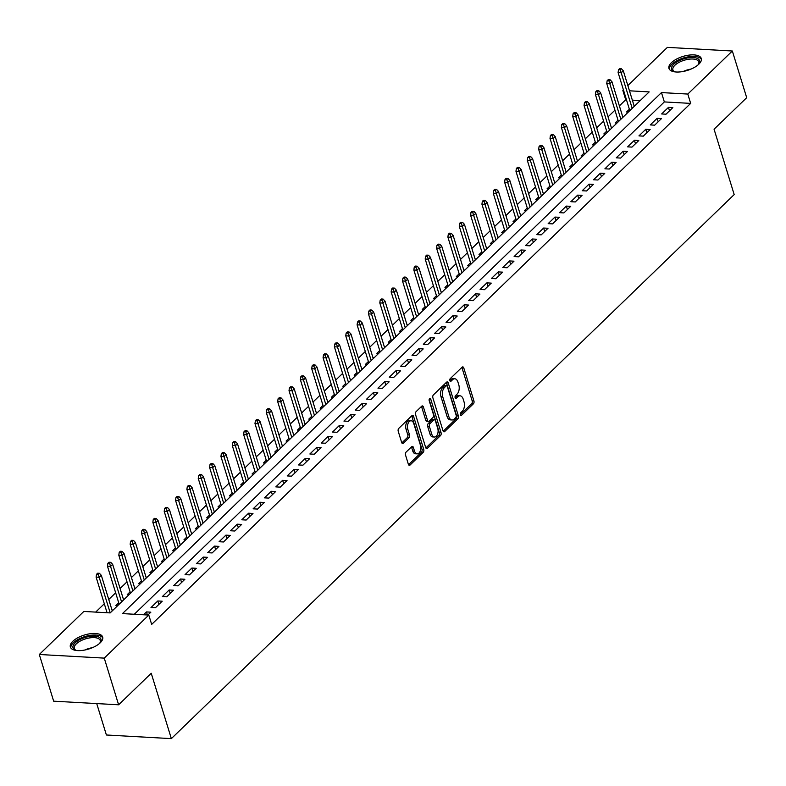 <?xml version="1.0" encoding="UTF-8"?>
<svg xmlns="http://www.w3.org/2000/svg" width="786" height="786" viewBox="0 0 786 786"><rect width="100%" height="100%" fill="white"/><g stroke="black" fill="none" stroke-linecap="round" stroke-linejoin="round"><path stroke-width="1.18" d="M460.37 414.743A1.493 0.874 93.2 0 0 461.058 415.48A1.493 0.874 93.2 0 0 461.539 415.273L473.378 403.837A2.132 1.248 93.2 0 0 473.929 400.929L463.779 367.936A2.132 1.248 93.2 0 0 462.777 366.885A2.132 1.248 93.2 0 0 462.099 367.18L450.26 378.616A1.493 0.874 93.2 0 0 449.877 380.65A1.493 0.874 93.2 0 0 450.575 381.387A1.493 0.874 93.2 0 0 451.056 381.181L452.589 379.707A6.809 3.979 93.2 0 1 454.77 378.773A6.809 3.979 93.2 0 1 457.953 382.124L458.798 384.875A6.809 3.979 93.2 0 1 457.039 394.179L455.507 395.663A1.493 0.874 93.2 0 0 455.123 397.696A1.493 0.874 93.2 0 0 455.821 398.433A1.493 0.874 93.2 0 0 456.293 398.227L457.825 396.743A6.809 3.979 93.2 0 1 460.016 395.81A6.809 3.979 93.2 0 1 463.2 399.17L464.045 401.921A6.809 3.979 93.2 0 1 462.286 411.225L460.753 412.709A1.493 0.874 93.2 0 0 460.37 414.743M72.833 641.278A16.909 7.329 162.9 0 1 90.095 633.752A16.909 7.329 162.9 0 1 102.691 637.073A16.909 7.329 162.9 0 1 100.225 642.81A16.909 7.329 162.9 0 1 82.962 650.336A16.909 7.329 162.9 0 1 70.367 647.016A16.909 7.329 162.9 0 1 72.833 641.278M671.421 62.684A16.909 7.329 162.9 0 1 688.674 55.158A16.909 7.329 162.9 0 1 701.269 58.478A16.909 7.329 162.9 0 1 698.803 64.216A16.909 7.329 162.9 0 1 681.541 71.742A16.909 7.329 162.9 0 1 668.945 68.421A16.909 7.329 162.9 0 1 671.421 62.684M406.077 452.117A2.132 1.248 93.2 0 0 405.527 455.025L408.376 464.29A2.132 1.248 93.2 0 0 409.368 465.332A2.132 1.248 93.2 0 0 410.056 465.047L423.192 452.333A2.132 1.248 93.2 0 0 423.742 449.425L413.593 416.433A2.132 1.248 93.2 0 0 412.601 415.391A2.132 1.248 93.2 0 0 411.923 415.676L398.777 428.38A2.132 1.248 93.2 0 0 398.227 431.298L401.666 442.479A2.132 1.248 93.2 0 0 402.658 443.52A2.132 1.248 93.2 0 0 403.346 443.235L408.966 437.792A2.132 1.248 93.2 0 0 409.516 434.884L407.816 429.343A5.689 3.331 93.2 0 1 408.032 423.556A5.689 3.331 93.2 0 1 411.107 420.775A5.689 3.331 93.2 0 1 413.77 423.575L420.451 445.298A5.689 3.331 93.2 0 1 420.235 451.085A5.689 3.331 93.2 0 1 417.16 453.866A5.689 3.331 93.2 0 1 414.497 451.056L413.377 447.44A2.132 1.248 93.2 0 0 412.385 446.389A2.132 1.248 93.2 0 0 411.707 446.684L406.077 452.117M627.857 85.586L667.383 47.376L732.336 51.002L746.7 97.69L714.071 129.218L734.183 194.574L171.348 738.624L151.236 673.268L118.617 704.796L104.253 658.118L39.3 654.492L83.837 611.439L110.168 612.913L649.177 91.903L629.458 90.803M732.336 51.002L687.799 94.055L661.468 92.581L122.459 613.601L148.79 615.065L104.253 658.118M148.79 615.065L151.669 624.398L690.668 103.388L687.799 94.055M443.019 430.807A2.132 1.248 93.2 0 0 444.011 431.848A2.132 1.248 93.2 0 0 444.689 431.553L457.835 418.85A2.132 1.248 93.2 0 0 458.385 415.941L448.236 382.949A2.132 1.248 93.2 0 0 447.244 381.908A2.132 1.248 93.2 0 0 446.556 382.192L433.42 394.896A2.132 1.248 93.2 0 0 432.87 397.814L443.019 430.807M440.514 435.591L427.378 448.305A2.132 1.248 93.2 0 1 426.69 448.59A2.132 1.248 93.2 0 1 425.698 447.548L415.548 414.556A2.132 1.248 93.2 0 1 416.099 411.638L421.718 406.205A2.132 1.248 93.2 0 1 422.406 405.91A2.132 1.248 93.2 0 1 423.399 406.961L427.515 420.343A2.132 1.248 93.2 0 0 428.508 421.394A2.132 1.248 93.2 0 0 429.195 421.1L432.919 417.494A2.132 1.248 93.2 0 0 433.469 414.586L429.185 400.654A1.493 0.874 93.2 0 1 429.244 399.141A1.493 0.874 93.2 0 1 430.05 398.414A1.493 0.874 93.2 0 1 430.748 399.141L441.064 432.683A2.132 1.248 93.2 0 1 440.514 435.591L438.765 435.493L425.865 447.961M118.745 602.833L115.896 605.584L117.654 605.682M130.093 591.858L127.244 594.619L129.002 594.717M141.441 580.893L138.591 583.644L140.35 583.743M152.779 569.929L149.939 572.68L151.698 572.778M164.127 558.954L161.287 561.705L163.036 561.803M175.475 547.989L172.625 550.74L174.384 550.839M186.822 537.015L183.973 539.776L185.732 539.874M198.17 526.05L195.321 528.801L197.08 528.899M209.518 515.085L206.669 517.836L208.428 517.935M220.866 504.111L218.017 506.862L219.775 506.96M232.214 493.146L229.365 495.897L231.123 495.995M243.562 482.172L240.713 484.933L242.471 485.031M254.91 471.207L252.06 473.958L253.819 474.056M266.257 460.242L263.408 462.993L265.167 463.092M277.605 449.268L274.756 452.019L276.515 452.117M288.953 438.303L286.104 441.054L287.863 441.152M300.301 427.329L297.452 430.089L299.211 430.188M311.649 416.364L308.8 419.115L310.558 419.213M322.997 405.399L320.148 408.15L321.906 408.248M334.345 394.425L331.495 397.176L333.254 397.274M345.693 383.46L342.843 386.211L344.602 386.309M357.041 372.485L354.191 375.246L355.95 375.344M368.388 361.521L365.539 364.272L367.298 364.37M379.736 350.556L376.887 353.307L378.646 353.405M391.084 339.581L388.235 342.332L389.994 342.431M402.432 328.617L399.583 331.368L401.341 331.466M413.78 317.642L410.931 320.403L412.689 320.501M425.128 306.678L422.279 309.429L424.037 309.527M436.476 295.713L433.626 298.464L435.385 298.562M447.824 284.738L444.974 287.489L446.733 287.588M459.162 273.774L456.322 276.525L458.071 276.623M470.509 262.799L467.67 265.56L469.419 265.658M481.857 251.834L479.008 254.585L480.767 254.684M493.205 240.87L490.356 243.621L492.115 243.719M504.553 229.895L501.704 232.646L503.462 232.744M515.901 218.93L513.052 221.681L514.81 221.78M527.249 207.956L524.4 210.717L526.158 210.815M538.597 196.991L535.747 199.742L537.506 199.841M549.945 186.017L547.095 188.778L548.854 188.876M561.292 175.052L558.443 177.803L560.202 177.901M572.64 164.087L569.791 166.838L571.55 166.937M583.988 153.113L581.139 155.874L582.898 155.972M595.336 142.148L592.487 144.899L594.245 144.997M606.684 131.174L603.835 133.934L605.593 134.033M618.032 120.209L615.183 122.96L616.941 123.058M666.027 114.196L672.836 107.613L668.454 107.377L661.645 113.95L666.027 114.196M654.679 125.171L661.488 118.588L657.106 118.342L650.297 124.925L654.679 125.171M643.331 136.135L650.14 129.552L645.758 129.307L638.949 135.89L643.331 136.135M631.983 147.1L638.792 140.527L634.41 140.281L627.601 146.864L631.983 147.1M620.635 158.074L627.444 151.492L623.062 151.246L616.253 157.829L620.635 158.074M609.288 169.039L616.096 162.456L611.714 162.221L604.906 168.794L609.288 169.039M597.94 180.014L604.748 173.431L600.366 173.185L593.558 179.768L597.94 180.014M586.602 190.978L593.41 184.396L589.019 184.15L582.21 190.733L586.602 190.978M575.254 201.943L582.062 195.37L577.671 195.125L570.862 201.707L575.254 201.943M563.906 212.918L570.715 206.335L566.323 206.089L559.514 212.672L563.906 212.918M552.558 223.882L559.367 217.3L554.975 217.064L548.166 223.637L552.558 223.882M541.21 234.857L548.019 228.274L543.627 228.028L536.818 234.611L541.21 234.857M529.862 245.821L536.671 239.239L532.279 238.993L525.47 245.576L529.862 245.821M518.514 256.796L525.323 250.213L520.931 249.968L514.123 256.55L518.514 256.796M507.167 267.761L513.975 261.178L509.583 260.932L502.775 267.515L507.167 267.761M495.819 278.725L502.627 272.143L498.236 271.907L491.427 278.48L495.819 278.725M484.471 289.7L491.279 283.117L486.888 282.872L480.079 289.454L484.471 289.7M473.123 300.665L479.932 294.082L475.54 293.836L468.731 300.419L473.123 300.665M461.775 311.639L468.584 305.056L464.192 304.811L457.383 311.394L461.775 311.639M450.427 322.604L457.236 316.021L452.844 315.775L446.035 322.358L450.427 322.604M439.079 333.569L445.888 326.986L441.496 326.75L434.687 333.323L439.079 333.569M427.731 344.543L434.54 337.96L430.148 337.715L423.34 344.297L427.731 344.543M416.384 355.508L423.192 348.925L418.8 348.679L411.992 355.262L416.384 355.508M405.036 366.482L411.844 359.9L407.453 359.654L400.644 366.237L405.036 366.482M393.688 377.447L400.496 370.864L396.105 370.619L389.296 377.201L393.688 377.447M382.34 388.412L389.149 381.829L384.757 381.593L377.958 388.166L382.34 388.412M370.992 399.386L377.801 392.804L373.419 392.558L366.61 399.141L370.992 399.386M359.644 410.351L366.453 403.768L362.071 403.523L355.262 410.105L359.644 410.351M348.296 421.325L355.105 414.743L350.723 414.497L343.914 421.08L348.296 421.325M336.948 432.29L343.757 425.707L339.375 425.462L332.566 432.045L336.948 432.29M325.601 443.255L332.409 436.682L328.027 436.436L321.219 443.009L325.601 443.255M314.253 454.229L321.061 447.647L316.679 447.401L309.871 453.984L314.253 454.229M302.905 465.194L309.713 458.611L305.332 458.366L298.523 464.948L302.905 465.194M291.567 476.169L298.366 469.586L293.984 469.34L287.175 475.923L291.567 476.169M280.219 487.133L287.028 480.551L282.636 480.305L275.827 486.888L280.219 487.133M268.871 498.098L275.68 491.525L271.288 491.279L264.479 497.852L268.871 498.098M257.523 509.073L264.332 502.49L259.94 502.244L253.131 508.827L257.523 509.073M246.175 520.037L252.984 513.455L248.592 513.209L241.783 519.792L246.175 520.037M234.827 531.012L241.636 524.429L237.244 524.183L230.436 530.766L234.827 531.012M223.479 541.976L230.288 535.394L225.896 535.148L219.088 541.731L223.479 541.976M212.132 552.941L218.94 546.368L214.549 546.123L207.74 552.696L212.132 552.941M200.784 563.916L207.592 557.333L203.201 557.087L196.392 563.67L200.784 563.916M189.436 574.88L196.245 568.298L191.853 568.052L185.044 574.635L189.436 574.88M178.088 585.855L184.897 579.272L180.505 579.027L173.696 585.609L178.088 585.855M166.74 596.82L173.549 590.237L169.157 589.991L162.348 596.574L166.74 596.82M155.392 607.784L162.201 601.211L157.809 600.966L151 607.539L155.392 607.784M690.668 103.388L664.337 101.925L134.308 614.259M147.915 615.016L150.853 612.176L146.461 611.93L143.524 614.77M626.481 99.812L625.715 99.763L619.378 105.894M614.947 110.178L608.03 116.859M603.599 121.152L596.682 127.833M592.251 132.117L585.344 138.798M580.903 143.081L573.996 149.762M569.555 154.056L562.648 160.737M558.207 165.021L551.3 171.702M546.86 175.995L539.953 182.676M535.512 186.96L528.605 193.641M524.164 197.925L517.257 204.606M512.816 208.899L505.909 215.58M501.468 219.864L494.561 226.545M490.12 230.838L483.213 237.519M478.772 241.803L471.865 248.484M467.424 252.768L460.517 259.449M456.077 263.742L449.17 270.423M444.729 274.707L437.822 281.388M433.381 285.682L426.474 292.363M422.043 296.646L415.126 303.327M410.695 307.611L403.778 314.292M399.347 318.585L392.43 325.266M387.999 329.55L381.082 336.231M376.651 340.525L369.734 347.206M365.303 351.489L358.387 358.17M353.955 362.454L347.039 369.135M342.608 373.429L335.691 380.11M331.26 384.393L324.343 391.074M319.912 395.368L312.995 402.049M308.564 406.333L301.647 413.014M297.216 417.297L290.309 423.978M285.868 428.272L278.961 434.953M274.52 439.236L267.613 445.917M263.172 450.211L256.265 456.892M251.825 461.176L244.918 467.857M240.477 472.14L233.57 478.821M229.129 483.115L222.222 489.796M217.781 494.08L210.874 500.761M206.433 505.054L199.526 511.735M195.085 516.019L188.178 522.7M183.737 526.984L176.83 533.665M172.389 537.958L165.482 544.639M161.042 548.923L154.135 555.604M149.694 559.897L142.787 566.578M138.346 570.862L131.439 577.543M127.008 581.837L120.091 588.508M115.66 592.801L108.743 599.482M104.312 603.766L95.686 612.107M640.207 100.579L632.337 100.136M629.38 109.244L626.53 111.995L628.289 112.093M633.968 105.452L635.098 105.511M622.62 116.416L623.75 116.475M611.272 127.381L612.402 127.45M599.924 138.356L601.054 138.415M588.576 149.32L589.706 149.389M577.229 160.295L578.358 160.354M565.881 171.26L567.011 171.319M554.533 182.224L555.663 182.293M543.185 193.199L544.315 193.258M531.837 204.164L532.967 204.232M520.489 215.138L521.619 215.197M509.141 226.103L510.271 226.162M497.793 237.067L498.923 237.136M486.446 248.042L487.575 248.101M475.098 259.007L476.228 259.075M463.76 269.981L464.88 270.04M452.412 280.946L453.542 281.005M441.064 291.911L442.194 291.979M429.716 302.885L430.846 302.944M418.368 313.85L419.498 313.919M407.02 324.824L408.15 324.883M395.672 335.789L396.802 335.858M384.325 346.764L385.454 346.822M372.977 357.728L374.107 357.787M361.629 368.693L362.759 368.762M350.281 379.667L351.411 379.726M338.933 390.632L340.063 390.701M327.585 401.607L328.715 401.666M316.237 412.571L317.367 412.63M304.889 423.536L306.019 423.605M293.542 434.511L294.671 434.57M282.194 445.475L283.324 445.544M270.846 456.45L271.976 456.509M259.498 467.415L260.628 467.474M248.15 478.379L249.28 478.448M236.802 489.354L237.932 489.413M225.454 500.318L226.584 500.387M214.106 511.293L215.236 511.352M202.759 522.258L203.888 522.317M191.411 533.222L192.541 533.291M180.063 544.197L181.193 544.256M168.725 555.162L169.845 555.23M157.377 566.136L158.497 566.195M146.029 577.101L147.159 577.16M134.681 588.066L135.811 588.134M123.333 599.04L124.463 599.099M111.985 610.005L113.115 610.074M96.727 703.578L106.395 734.998L171.348 738.624M118.617 704.796L53.664 701.181L39.3 654.492M625.715 99.763L622.846 90.429L623.416 89.879M623.603 90.469L622.846 90.429M664.337 101.925L661.468 92.581M668.454 107.377L669.515 110.836M657.106 118.342L658.167 121.801M645.758 129.307L646.819 132.765M634.41 140.281L635.471 143.74M623.062 151.246L624.123 154.704M611.714 162.221L612.775 165.679M600.366 173.185L601.428 176.644M589.019 184.15L590.08 187.608M577.671 195.125L578.732 198.583M566.323 206.089L567.384 209.548M554.975 217.064L556.036 220.522M543.627 228.028L544.688 231.487M532.279 238.993L533.34 242.452M520.931 249.968L521.992 253.426M509.583 260.932L510.645 264.391M498.236 271.907L499.297 275.365M486.888 282.872L487.949 286.33M475.54 293.836L476.601 297.295M464.192 304.811L465.263 308.269M452.844 315.775L453.915 319.234M441.496 326.75L442.567 330.208M430.148 337.715L431.219 341.173M418.8 348.679L419.871 352.138M407.453 359.654L408.524 363.112M396.105 370.619L397.176 374.077M384.757 381.593L385.828 385.052M373.419 392.558L374.48 396.016M362.071 403.523L363.132 406.981M350.723 414.497L351.784 417.955M339.375 425.462L340.436 428.92M328.027 436.436L329.088 439.895M316.679 447.401L317.74 450.859M305.332 458.366L306.393 461.824M293.984 469.34L295.045 472.799M282.636 480.305L283.697 483.763M271.288 491.279L272.349 494.738M259.94 502.244L261.001 505.703M248.592 513.209L249.653 516.667M237.244 524.183L238.305 527.642M225.896 535.148L226.958 538.607M214.549 546.123L215.61 549.581M203.201 557.087L204.262 560.546M191.853 568.052L192.914 571.51M180.505 579.027L181.566 582.485M169.157 589.991L170.228 593.45M157.809 600.966L158.88 604.424M146.461 611.93L147.404 614.986M460.016 395.81L458.258 395.712A6.809 3.979 93.2 0 0 456.077 396.645L457.825 396.743M455.094 397.598L456.077 396.645M454.77 378.773L453.011 378.675A6.809 3.979 93.2 0 0 450.83 379.609L452.589 379.707M449.847 380.552L450.83 379.609M460.341 414.644L471.62 403.739A2.132 1.248 93.2 0 0 472.17 400.831L462.021 367.838A2.132 1.248 93.2 0 0 461.844 367.416M443.186 431.219L456.077 418.751A2.132 1.248 93.2 0 0 456.627 415.843L446.477 382.851A2.132 1.248 93.2 0 0 446.31 382.438M455.821 417.474A1.493 0.874 93.2 0 0 456.204 415.43L447.303 386.476A1.493 0.874 93.2 0 0 446.605 385.739A1.493 0.874 93.2 0 0 446.124 385.946L444.512 387.508A6.809 3.979 93.2 0 0 442.744 396.822L448.835 416.609A6.809 3.979 93.2 0 0 452.019 419.97A6.809 3.979 93.2 0 0 454.21 419.036L455.821 417.474M446.605 385.739L444.847 385.641A1.493 0.874 93.2 0 0 444.365 385.847L446.124 385.946M452.019 419.97L450.27 419.871A6.809 3.979 93.2 0 1 447.087 416.511L440.995 396.724A6.809 3.979 93.2 0 1 442.754 387.41L444.365 385.847M428.508 421.394L426.759 421.296A2.132 1.248 93.2 0 1 425.757 420.245L421.64 406.863A2.132 1.248 93.2 0 0 421.473 406.45M429.136 399.524L439.315 432.585L441.064 432.683M431.789 434.226A5.689 3.331 93.2 0 0 434.452 437.026A5.689 3.331 93.2 0 0 437.527 434.255A5.689 3.331 93.2 0 0 437.743 428.468L435.395 420.815A2.132 1.248 93.2 0 0 434.393 419.763A2.132 1.248 93.2 0 0 433.715 420.058L429.981 423.664A2.132 1.248 93.2 0 0 429.431 426.572L431.789 434.226L430.03 434.127A5.689 3.331 93.2 0 0 432.693 436.928L434.452 437.026M434.393 419.763L432.644 419.665A2.132 1.248 93.2 0 0 431.956 419.96L433.715 420.058M430.03 434.127L427.672 426.474A2.132 1.248 93.2 0 1 428.223 423.566L431.956 419.96M438.765 435.493A2.132 1.248 93.2 0 0 439.315 432.585M417.16 453.866L415.401 453.768A5.689 3.331 93.2 0 1 412.738 450.958L411.628 447.342A2.132 1.248 93.2 0 0 411.451 446.929M411.107 420.775L409.349 420.677A5.689 3.331 93.2 0 0 406.274 423.458A5.689 3.331 93.2 0 0 406.057 429.244L407.816 429.343M401.843 442.891L407.217 437.694A2.132 1.248 93.2 0 0 407.767 434.786L406.057 429.244M408.543 464.703L421.443 452.235A2.132 1.248 93.2 0 0 421.994 449.327L411.844 416.334A2.132 1.248 93.2 0 0 411.668 415.922M621.392 68.736L619.643 68.637L618.503 69.738L620.262 69.836L621.392 68.736L623.298 70.769L621.254 72.744L618.101 72.567L629.802 110.629M620.262 69.836L632.199 108.311M623.298 70.769L634.243 106.336M618.101 72.567L618.503 69.738M674.997 71.89A14.629 6.337 162.9 0 1 674.201 71.634A14.629 6.337 162.9 0 1 673.72 64.285A14.629 6.337 162.9 0 1 691.975 57.516A14.629 6.337 162.9 0 1 698.725 64.088A14.629 6.337 162.9 0 1 698.223 64.747M698.351 64.599A13.549 5.875 -17.1 0 0 698.803 61.898A13.549 5.875 -17.1 0 0 688.713 59.235A13.549 5.875 -17.1 0 0 674.889 65.267A13.549 5.875 -17.1 0 0 672.904 69.866A13.549 5.875 -17.1 0 0 674.81 71.84M701.417 59.481A16.801 7.28 -17.1 0 0 688.507 56.798A16.801 7.28 -17.1 0 0 671.961 64.187A16.801 7.28 -17.1 0 0 669.397 69.335M76.409 650.494A14.629 6.337 162.9 0 1 75.623 650.228A14.629 6.337 162.9 0 1 74.562 643.479A14.629 6.337 162.9 0 1 87.698 636.798A14.629 6.337 162.9 0 1 100.146 642.683A14.629 6.337 162.9 0 1 99.645 643.341M99.763 643.194A13.549 5.875 -17.1 0 0 100.225 640.492A13.549 5.875 -17.1 0 0 87.934 638.232A13.549 5.875 -17.1 0 0 74.326 648.46A13.549 5.875 -17.1 0 0 76.222 650.435M102.838 638.075A16.801 7.28 -17.1 0 0 87.806 635.795A16.801 7.28 -17.1 0 0 70.809 647.929M610.044 79.71L608.295 79.612L607.156 80.712L608.914 80.801L610.044 79.71L611.95 81.734L609.907 83.709L606.753 83.532L618.454 121.594M608.914 80.801L620.852 119.285M611.95 81.734L622.895 117.311M606.753 83.532L607.156 80.712M598.696 90.675L596.947 90.577L595.808 91.677L597.566 91.775L598.696 90.675L600.602 92.709L598.559 94.684L595.405 94.507L607.106 132.559M597.566 91.775L609.504 130.25M600.602 92.709L611.547 128.275M595.405 94.507L595.808 91.677M587.348 101.649L585.599 101.551L584.46 102.642L586.218 102.74L587.348 101.649L589.254 103.673L587.211 105.648L584.057 105.471L595.759 143.533M586.218 102.74L598.156 141.215M589.254 103.673L600.199 139.24M584.057 105.471L584.46 102.642M576.01 112.614L574.252 112.516L573.112 113.616L574.871 113.715L576.01 112.614L577.907 114.638L575.863 116.613L572.709 116.436L584.411 154.498M574.871 113.715L586.808 152.189M577.907 114.638L588.852 150.214M572.709 116.436L573.112 113.616M564.662 123.579L562.904 123.481L561.764 124.581L563.523 124.679L564.662 123.579L566.559 125.613L564.515 127.587L561.361 127.411L573.063 165.473M563.523 124.679L575.46 163.154M566.559 125.613L577.504 161.179M561.361 127.411L561.764 124.581M553.315 134.553L551.556 134.455L550.416 135.556L552.175 135.644L553.315 134.553L555.211 136.577L553.167 138.552L550.013 138.375L561.725 176.437M552.175 135.644L564.112 174.128M555.211 136.577L566.156 172.154M550.013 138.375L550.416 135.556M541.967 145.518L540.208 145.42L539.068 146.52L540.827 146.618L541.967 145.518L543.863 147.552L541.819 149.527L538.665 149.35L550.377 187.412M540.827 146.618L552.764 185.093M543.863 147.552L554.808 183.118M538.665 149.35L539.068 146.52M530.619 156.493L528.86 156.394L527.72 157.485L529.479 157.583L530.619 156.493L532.515 158.517L530.471 160.491L527.318 160.315L539.029 198.377M529.479 157.583L541.416 196.058M532.515 158.517L543.46 194.083M527.318 160.315L527.72 157.485M519.271 167.457L517.512 167.359L516.382 168.459L518.131 168.558L519.271 167.457L521.167 169.481L519.124 171.456L515.97 171.279L527.681 209.341M518.131 168.558L530.069 207.032M521.167 169.481L532.112 205.058M515.97 171.279L516.382 168.459M507.923 178.422L506.164 178.324L505.034 179.424L506.783 179.522L507.923 178.422L509.819 180.456L507.785 182.431L504.622 182.254L516.333 220.316M506.783 179.522L518.721 217.997M509.819 180.456L520.764 216.022M504.622 182.254L505.034 179.424M496.575 189.397L494.816 189.298L493.687 190.399L495.435 190.497L496.575 189.397L498.471 191.42L496.438 193.395L493.274 193.218L504.985 231.281M495.435 190.497L507.373 228.972M498.471 191.42L509.416 226.997M493.274 193.218L493.687 190.399M485.227 200.361L483.469 200.263L482.339 201.363L484.088 201.462L485.227 200.361L487.133 202.395L485.09 204.37L481.926 204.193L493.637 242.255M484.088 201.462L496.025 239.936M487.133 202.395L498.069 237.962M481.926 204.193L482.339 201.363M473.879 211.336L472.121 211.238L470.991 212.328L472.74 212.426L473.879 211.336L475.785 213.36L473.742 215.335L470.578 215.158L482.29 253.22M472.74 212.426L484.677 250.901M475.785 213.36L486.721 248.926M470.578 215.158L470.991 212.328M462.532 222.3L460.773 222.202L459.643 223.303L461.392 223.401L462.532 222.3L464.438 224.324L462.394 226.299L459.23 226.122L470.942 264.184M461.392 223.401L473.329 261.876M464.438 224.324L475.373 259.901M459.23 226.122L459.643 223.303M451.184 233.265L449.425 233.177L448.295 234.267L450.044 234.366L451.184 233.265L453.09 235.299L451.046 237.274L447.882 237.097L459.594 275.159M450.044 234.366L461.981 272.84M453.09 235.299L464.025 270.865M447.882 237.097L448.295 234.267M439.836 244.24L438.077 244.141L436.947 245.242L438.696 245.34L439.836 244.24L441.742 246.264L439.698 248.238L436.535 248.062L448.246 286.124M438.696 245.34L450.643 283.815M441.742 246.264L452.677 281.84M436.535 248.062L436.947 245.242M428.488 255.204L426.729 255.106L425.599 256.207L427.358 256.305L428.488 255.204L430.394 257.238L428.35 259.213L425.187 259.036L436.898 297.098M427.358 256.305L439.295 294.779M430.394 257.238L441.329 292.805M425.187 259.036L425.599 256.207M417.14 266.179L415.381 266.081L414.251 267.171L416.01 267.269L417.14 266.179L419.046 268.203L417.002 270.178L413.839 270.001L425.55 308.063M416.01 267.269L427.948 305.744M419.046 268.203L429.991 303.769M413.839 270.001L414.251 267.171M405.792 277.144L404.033 277.045L402.904 278.146L404.662 278.244L405.792 277.144L407.698 279.168L405.655 281.142L402.491 280.966L414.202 319.028M404.662 278.244L416.6 316.719M407.698 279.168L418.643 314.744M402.491 280.966L402.904 278.146M394.444 288.108L392.686 288.02L391.556 289.11L393.314 289.209L394.444 288.108L396.35 290.142L394.307 292.117L391.143 291.94L402.854 330.002M393.314 289.209L405.252 327.683M396.35 290.142L407.295 325.709M391.143 291.94L391.556 289.11M383.096 299.083L381.338 298.985L380.208 300.085L381.967 300.183L383.096 299.083L385.002 301.107L382.959 303.082L379.795 302.905L391.507 340.967M381.967 300.183L393.904 338.658M385.002 301.107L395.947 336.683M379.795 302.905L380.208 300.085M371.749 310.048L370 309.949L368.86 311.05L370.619 311.148L371.749 310.048L373.655 312.081L371.611 314.056L368.447 313.879L380.159 351.941M370.619 311.148L382.556 349.623M373.655 312.081L384.6 347.648M368.447 313.879L368.86 311.05M360.401 321.022L358.652 320.924L357.512 322.014L359.271 322.113L360.401 321.022L362.307 323.046L360.263 325.021L357.099 324.844L368.811 362.906M359.271 322.113L371.208 360.587M362.307 323.046L373.252 358.613M357.099 324.844L357.512 322.014M349.053 331.987L347.304 331.889L346.164 332.989L347.923 333.087L349.053 331.987L350.959 334.021L348.915 335.986L345.752 335.819L357.463 373.871M347.923 333.087L359.86 371.562M350.959 334.021L361.904 369.587M345.752 335.819L346.164 332.989M337.705 342.961L335.956 342.863L334.816 343.954L336.575 344.052L337.705 342.961L339.611 344.985L337.567 346.96L334.404 346.783L346.115 384.845M336.575 344.052L348.512 382.527M339.611 344.985L350.556 380.552M334.404 346.783L334.816 343.954M326.357 353.926L324.608 353.828L323.468 354.928L325.227 355.026L326.357 353.926L328.263 355.95L326.219 357.925L323.066 357.748L334.767 395.81M325.227 355.026L337.165 393.501M328.263 355.95L339.208 391.526M323.066 357.748L323.468 354.928M315.009 364.891L313.26 364.792L312.121 365.893L313.879 365.991L315.009 364.891L316.915 366.924L314.872 368.899L311.718 368.722L323.419 406.784M313.879 365.991L325.817 404.466M316.915 366.924L327.86 402.491M311.718 368.722L312.121 365.893M303.661 375.865L301.912 375.767L300.773 376.858L302.531 376.956L303.661 375.865L305.567 377.889L303.524 379.864L300.37 379.687L312.071 417.749M302.531 376.956L314.469 415.43M305.567 377.889L316.512 413.456M300.37 379.687L300.773 376.858M292.313 386.83L290.565 386.732L289.425 387.832L291.184 387.93L292.313 386.83L294.219 388.864L292.176 390.829L289.022 390.662L300.724 428.714M291.184 387.93L303.121 426.405M294.219 388.864L305.165 424.43M289.022 390.662L289.425 387.832M280.975 397.804L279.217 397.706L278.077 398.797L279.836 398.895L280.975 397.804L282.872 399.828L280.828 401.803L277.674 401.626L289.376 439.688M279.836 398.895L291.773 437.37M282.872 399.828L293.817 435.395M277.674 401.626L278.077 398.797M269.627 408.769L267.869 408.671L266.729 409.771L268.488 409.87L269.627 408.769L271.524 410.793L269.48 412.768L266.326 412.591L278.028 450.653M268.488 409.87L280.425 448.344M271.524 410.793L282.469 446.369M266.326 412.591L266.729 409.771M258.28 419.734L256.521 419.636L255.381 420.736L257.14 420.834L258.28 419.734L260.176 421.768L258.132 423.742L254.978 423.566L266.68 461.628M257.14 420.834L269.077 459.309M260.176 421.768L271.121 457.334M254.978 423.566L255.381 420.736M246.932 430.708L245.173 430.61L244.033 431.701L245.792 431.799L246.932 430.708L248.828 432.732L246.784 434.707L243.631 434.53L255.342 472.592M245.792 431.799L257.729 470.274M248.828 432.732L259.773 468.309M243.631 434.53L244.033 431.701M235.584 441.673L233.825 441.575L232.685 442.675L234.444 442.773L235.584 441.673L237.48 443.707L235.436 445.672L232.283 445.505L243.994 483.557M234.444 442.773L246.382 481.248M237.48 443.707L248.425 479.273M232.283 445.505L232.685 442.675M224.236 452.648L222.477 452.549L221.347 453.64L223.096 453.738L224.236 452.648L226.132 454.672L224.089 456.646L220.935 456.47L232.646 494.532M223.096 453.738L235.034 492.213M226.132 454.672L237.077 490.238M220.935 456.47L221.347 453.64M212.888 463.612L211.129 463.514L210 464.614L211.748 464.713L212.888 463.612L214.784 465.636L212.751 467.611L209.587 467.434L221.298 505.496M211.748 464.713L223.686 503.187M214.784 465.636L225.729 501.213M209.587 467.434L210 464.614M201.54 474.577L199.782 474.479L198.652 475.579L200.401 475.677L201.54 474.577L203.436 476.611L201.403 478.586L198.239 478.409L209.95 516.471M200.401 475.677L212.338 514.152M203.436 476.611L214.381 512.177M198.239 478.409L198.652 475.579M190.192 485.552L188.434 485.453L187.304 486.544L189.053 486.642L190.192 485.552L192.089 487.575L190.055 489.55L186.891 489.373L198.603 527.435M189.053 486.642L200.99 525.117M192.089 487.575L203.034 523.152M186.891 489.373L187.304 486.544M178.844 496.516L177.086 496.418L175.956 497.518L177.705 497.617L178.844 496.516L180.751 498.55L178.707 500.515L175.543 500.348L187.255 538.4M177.705 497.617L189.642 536.091M180.751 498.55L191.686 534.116M175.543 500.348L175.956 497.518M167.497 507.491L165.738 507.392L164.608 508.483L166.357 508.581L167.497 507.491L169.403 509.515L167.359 511.49L164.195 511.313L175.907 549.375M166.357 508.581L178.294 547.056M169.403 509.515L180.338 545.081M164.195 511.313L164.608 508.483M156.149 518.455L154.39 518.357L153.26 519.458L155.009 519.556L156.149 518.455L158.055 520.479L156.011 522.454L152.848 522.277L164.559 560.339M155.009 519.556L166.946 558.031M158.055 520.479L168.99 556.056M152.848 522.277L153.26 519.458M144.801 529.42L143.042 529.322L141.912 530.422L143.661 530.521L144.801 529.42L146.707 531.454L144.663 533.429L141.5 533.252L153.211 571.314M143.661 530.521L155.608 568.995M146.707 531.454L157.642 567.02M141.5 533.252L141.912 530.422M133.453 540.395L131.694 540.296L130.564 541.387L132.323 541.485L133.453 540.395L135.359 542.419L133.315 544.393L130.152 544.217L141.863 582.279M132.323 541.485L144.26 579.96M135.359 542.419L146.294 577.995M130.152 544.217L130.564 541.387M122.105 551.359L120.346 551.261L119.217 552.362L120.975 552.46L122.105 551.359L124.011 553.393L121.968 555.368L118.804 555.191L130.515 593.243M120.975 552.46L132.913 590.934M124.011 553.393L134.946 588.96M118.804 555.191L119.217 552.362M110.757 562.334L108.999 562.236L107.869 563.326L109.627 563.424L110.757 562.334L112.663 564.358L110.62 566.333L107.456 566.156L119.167 604.218M109.627 563.424L121.565 601.899M112.663 564.358L123.608 599.924M107.456 566.156L107.869 563.326M99.409 573.299L97.651 573.2L96.521 574.301L98.279 574.399L99.409 573.299L101.315 575.323L99.272 577.297L96.108 577.12L107.063 612.736M98.279 574.399L110.217 612.874M101.315 575.323L112.26 610.899M96.108 577.12L96.521 574.301M460.606 415.224L461.539 415.273M450.123 381.131L451.056 381.181M455.369 398.178L456.293 398.227M462.021 367.838L463.779 367.936M472.17 400.831L473.929 400.929M471.62 403.739L473.378 403.837M446.477 382.851L448.236 382.949M456.627 415.843L458.385 415.941M456.077 418.751L457.835 418.85M443.363 431.485L444.689 431.553M442.754 387.41L444.512 387.508M440.995 396.724L442.744 396.822M447.087 416.511L448.835 416.609M426.041 448.226L427.378 448.305M421.64 406.863L423.399 406.961M425.757 420.245L427.515 420.343M429.274 399.062L430.748 399.141M428.223 423.566L429.981 423.664M427.672 426.474L429.431 426.572M411.628 447.342L413.377 447.44M412.738 450.958L414.497 451.056M407.767 434.786L409.516 434.884M407.217 437.694L408.966 437.792M402.019 443.157L403.346 443.235M411.844 416.334L413.593 416.433M421.994 449.327L423.742 449.425M421.443 452.235L423.192 452.333M408.73 464.968L410.056 465.047M683.329 71.438A13.549 5.875 162.9 0 1 691.071 69.06M84.75 650.042A13.549 5.875 162.9 0 1 90.921 647.959A13.549 5.875 162.9 0 1 92.493 647.654"/></g></svg>
